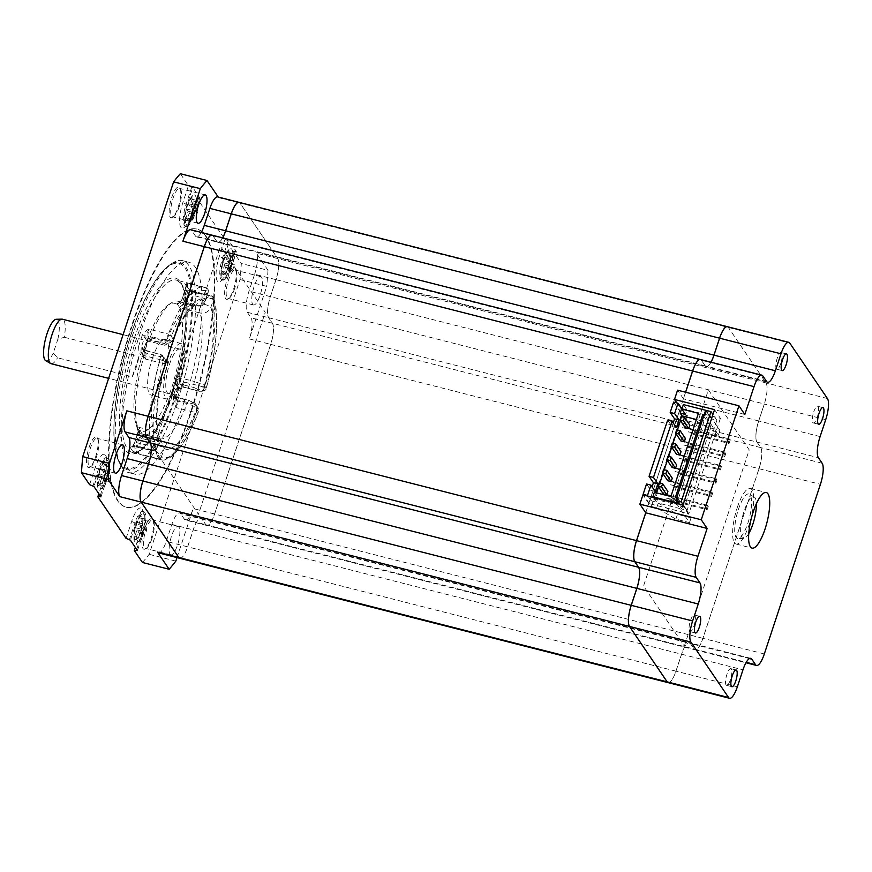 <?xml version="1.0" encoding="UTF-8"?>
<svg xmlns="http://www.w3.org/2000/svg" width="872" height="872" viewBox="0 0 872 872"><rect width="100%" height="100%" fill="white"/><g stroke="black" fill="none" stroke-linecap="round" stroke-linejoin="round"><path stroke-width="0.65" stroke-dasharray="4.36 3.27" d="M147.27 341.268L145.482 338.63A2.3 2.136 145.8 0 1 148.316 337.061L150.104 339.688L163.98 343.23A5.744 1.613 104.3 0 0 164.318 343.492C166.171 345.258 169.124 344.113 173.212 340.047L173.147 339.088C173.55 341.083 171.37 341.573 166.596 340.549A68.877 19.391 -75.7 0 1 193.857 305.287A68.877 19.391 -75.7 0 1 195.132 305.789A5.744 1.613 104.3 0 0 195.241 305.821A5.744 1.613 104.3 0 0 197.835 301.995L201.399 299.99A5.744 1.33 -161.7 0 0 205.672 300.055L208.212 291.586C208.648 292.676 206.969 293.69 203.165 294.616L186.63 290.398L183.959 298.464A5.744 1.613 -75.7 0 1 181.365 302.29A5.744 1.613 -75.7 0 1 181.256 302.246L179.632 302.017A68.877 19.391 104.3 0 0 177.844 301.2A68.877 19.391 104.3 0 0 171.588 302.737A68.877 19.391 104.3 0 0 149.897 338.227L152.709 337.017A5.744 1.613 -75.7 0 1 150.442 339.949A5.744 1.613 -75.7 0 1 150.104 339.688A2.3 2.136 -34.2 0 0 147.27 341.268A8.033 2.267 -75.7 0 0 147.902 341.65A2.3 0.687 19.6 0 1 147.935 341.878A2.3 0.687 19.6 0 1 147.095 342.107L149.897 338.227L147.684 338.783L146.082 342.685A66.544 18.737 104.3 0 0 144.534 347.187A66.544 18.737 104.3 0 0 143.062 351.808L141.885 356.332A66.01 18.585 104.3 0 0 136.283 424.729L137.994 427.912L139.825 427.553A5.744 1.613 -75.7 0 1 139.062 434.202L136.403 442.268A5.744 1.613 -75.7 0 1 133.808 446.093A5.744 1.613 -75.7 0 1 133.307 445.494L133.198 445.963A2.3 2.093 153.4 0 1 130.331 447.489L133.198 445.963A86.677 24.405 104.3 0 0 135.694 449.636C135.269 449.985 136.359 451.38 138.975 453.832L132.893 451.26A2.3 2.169 136.3 0 0 135.694 449.636A8.033 2.267 -75.7 0 1 136.741 445.363L139.4 437.297A8.033 2.267 -75.7 0 1 140.25 435.095A71.177 20.034 -75.7 0 1 138.092 431.913A2.3 2.093 -26.2 0 0 138.016 430.365M177.441 304.502L179.665 302.453A69.117 19.457 -75.7 0 1 181.768 305.549L179.458 307.478A66.544 18.737 104.3 0 0 177.441 304.502L176.177 304.077L179.665 302.453A2.3 2.169 -44.3 0 0 181.441 300.807A71.177 20.034 -75.7 0 1 183.611 304.001A2.3 2.093 153.8 0 1 181.768 305.549L183.698 308.001L186.15 309.451A5.744 1.613 -75.7 0 1 186.902 302.791L189.562 294.736A5.744 1.613 -75.7 0 1 192.156 290.899A5.744 1.613 -75.7 0 1 192.658 291.499L188.505 289.951A2.3 2.093 -26.6 0 0 187.099 287.335L192.658 291.499L211.874 296.393A5.744 1.613 104.3 0 0 211.711 296.055L191.731 290.725L188.417 288.37L185.529 284.141A2.3 2.169 -43.7 0 0 184.537 283.563L187 283.16A5.744 1.613 -75.7 0 1 186.63 290.398L184.919 290.376L182.292 298.616A8.033 2.267 -75.7 0 1 181.441 300.807L181.256 302.246L179.719 302.083L181.441 300.807M183.611 304.001L186.15 309.451L200.026 312.983A68.877 19.391 -75.7 0 1 194.412 381.5L204.484 385.206A77.488 21.822 -75.7 0 0 210.85 307.413C208.659 311.914 205.051 313.767 200.026 312.983A5.744 1.613 104.3 0 1 200.778 306.323L184.297 301.559A8.033 2.267 -75.7 0 0 183.611 304.001M204.179 388.007C202.893 391.092 201.018 392.051 198.576 390.896L197.388 389.141A5.744 5.341 -34.2 0 0 204.484 385.206L206.261 387.822A2.867 0.665 18.3 0 1 206.315 388.051A2.867 0.665 18.3 0 1 204.179 388.007A5.744 1.613 104.3 0 0 204.44 387.168L206.392 387.397A2.867 0.807 104.3 0 1 206.261 387.822C204.964 390.896 202.402 391.92 198.576 390.896L182.03 386.688L180.242 384.051A5.744 1.613 -75.7 0 1 180.537 377.968L177.855 379.364A68.877 19.391 104.3 0 0 183.698 308.001L180.079 309.822L179.458 307.478L181.725 305.582M174.476 378.208L177.855 379.364L175.359 383.713L177.016 384.498A71.177 20.034 -75.7 0 1 175.446 389.435A71.177 20.034 -75.7 0 1 173.79 394.253A2.3 0.687 -160.4 0 0 172.231 393.196L171.795 397.687L173.256 399.986A5.744 1.613 -75.7 0 1 175.523 397.043A5.744 1.613 -75.7 0 1 175.861 397.305L177.648 399.943A5.744 1.613 -75.7 0 1 177.081 406.973A5.744 1.613 -75.7 0 1 176.787 407.769L176.722 399.67A2.3 0.687 19.5 0 1 176.744 399.888L176.46 399.103A2.3 2.136 -34.2 0 0 177.648 399.943L194.194 404.15L193.006 402.395L189.736 400.837L175.861 397.305A2.3 2.136 145.8 0 1 174.433 394.645A8.033 2.267 -75.7 0 0 173.79 394.253L173.256 399.986L187.131 403.518A68.877 19.391 -75.7 0 1 159.87 438.78A68.877 19.391 -75.7 0 1 158.584 438.278L160.394 438.987L164.176 448.524L161.527 456.547L155.892 450.802L139.346 446.595L142.005 438.529L155.881 442.071A5.744 1.613 104.3 0 1 158.475 438.235L144.599 434.703A5.744 1.613 -75.7 0 1 144.708 434.747L142.06 433.896A68.877 19.391 104.3 0 0 143.858 434.703A68.877 19.391 104.3 0 0 171.795 397.687L168.678 395.768L170.28 391.866A66.544 18.737 104.3 0 0 171.828 387.364A66.544 18.737 104.3 0 0 173.299 382.743L174.476 378.208A66.01 18.585 104.3 0 0 180.079 309.822M197.388 389.141L194.118 387.582A5.744 1.613 104.3 0 1 194.412 381.5L180.537 377.968L177.016 384.498A8.033 2.267 -75.7 0 0 177.408 385.631L179.196 388.258A8.033 2.267 -75.7 0 0 180.439 388.422L185.224 382.274C183.687 382.296 181.55 384.356 178.825 388.422L180.493 388.563L176.744 399.888M173.299 382.743L175.359 383.713A69.117 19.457 -75.7 0 1 173.833 388.509A69.117 19.457 -75.7 0 1 172.231 393.196L170.28 391.866M138.921 430.049L139.662 432.861L144.708 434.747L140.25 435.095A2.3 2.169 135.7 0 0 139.76 432.959L139.662 432.861A2.3 2.169 135.7 0 1 139.76 432.948L138.016 430.354A2.3 2.093 -26.2 0 0 137.558 429.754L136.904 427.073A66.544 18.737 104.3 0 0 138.921 430.049L140.174 430.463A66.01 18.585 104.3 0 0 168.678 395.768M139.662 432.861A69.117 19.457 -75.7 0 1 137.558 429.754L137.994 427.912A68.877 19.391 104.3 0 1 143.847 356.539L145.428 359.035L144.676 351.416A71.177 20.034 -75.7 0 1 146.256 346.478A71.177 20.034 -75.7 0 1 147.902 341.65L152.709 337.017L166.596 340.549A5.744 1.613 104.3 0 1 164.318 343.492L149.33 340.091L147.935 341.878L144.676 351.416A8.033 2.267 -75.7 0 0 144.283 350.282L142.496 347.645A8.033 2.267 -75.7 0 0 141.264 347.481L138.604 346.391C138.67 351.176 139.378 353.956 140.741 354.719A5.744 1.613 -75.7 0 1 141.002 353.879A5.744 1.613 -75.7 0 1 143.597 350.043A5.744 1.613 -75.7 0 1 143.935 350.304A2.3 2.136 145.8 0 1 142.496 347.645M138.114 431.324L137.362 434.18L152.949 437.733A5.744 1.613 104.3 0 0 153.701 431.084A68.877 19.391 -75.7 0 1 159.314 362.567C164.045 363.711 166.029 363.842 165.255 362.937A77.488 21.822 -75.7 0 0 158.878 440.731L156.23 448.753L158.998 441.178A5.744 1.33 18.3 0 0 158.878 440.731L159.009 435.869L153.701 431.084L139.825 427.553L138.092 431.913L138.016 430.354M141.885 356.332L143.847 356.539L143.967 351.59L144.741 351.547L144.523 352.114A2.3 2.136 -34.2 0 0 145.722 352.942L159.598 356.474L161.669 356.277L160.481 354.523L143.935 350.304L145.722 352.942A5.744 1.613 -75.7 0 1 145.428 359.035L159.314 362.567A5.744 1.613 104.3 0 0 159.598 356.474M143.062 351.808L143.967 351.59A69.117 19.457 -75.7 0 1 145.493 346.794A69.117 19.457 -75.7 0 1 147.095 342.107L146.082 342.685M166.051 343.023A5.744 5.341 145.8 0 0 173.147 339.088L171.359 336.461C170.018 339.655 167.849 341.257 164.863 341.268L148.316 337.061A5.744 1.613 -75.7 0 1 148.894 330.019A5.744 1.613 -75.7 0 1 149.177 329.224L144.981 336.243A2.3 0.687 -160.5 0 0 142.419 334.859C145.319 331.055 147.564 329.169 149.177 329.224L168.394 334.118A5.744 1.613 104.3 0 0 168.111 334.913L164.863 341.268L166.051 343.023L163.98 343.23M145.482 338.63A8.033 2.267 -75.7 0 1 144.981 336.243A86.677 24.405 104.3 0 0 143.073 341.791A86.677 24.405 104.3 0 0 141.264 347.481L140.741 354.719L159.958 359.613A88.966 25.048 104.3 0 0 152.524 450.388A5.744 1.613 104.3 0 0 152.687 450.726L132.675 446.213L134.691 442.235L152.949 446.475L154.726 441.101L152.949 437.733M161.669 356.277A5.744 5.341 145.8 0 1 164.666 358.348L163.097 356.048L163.478 360.321A2.867 0.665 -161.7 0 0 160.219 358.774C161.189 355.613 161.276 354.196 160.481 354.523L142.736 349.476L144.523 352.114A2.3 2.136 -34.2 0 1 144.283 350.282M176.744 399.899A2.3 0.687 19.5 0 1 175 399.965C174.88 404.477 175.479 407.082 176.787 407.769L196.004 412.663A5.744 1.613 104.3 0 0 196.287 411.867C197.181 408.597 196.483 406.025 194.194 404.15L197.563 406.777L196.004 404.466A5.744 5.341 -34.2 0 0 193.006 402.395M181.256 302.246L195.132 305.789C200.135 306.53 203.612 304.481 205.552 299.608L208.212 291.586A2.867 0.807 104.3 0 0 208.103 291.488A86.099 24.242 104.3 0 0 171.512 336.058A2.867 0.807 104.3 0 0 171.359 336.461A2.867 0.665 18.3 0 0 168.111 334.913M208.212 291.586A2.867 2.671 -34.2 0 0 206.413 288.261C206.871 289.591 205.781 291.706 203.165 294.616L201.399 299.99M184.297 301.559L186.957 293.493A8.033 2.267 -75.7 0 1 188.505 289.951A86.677 24.405 104.3 0 0 186.009 286.278L182.248 298.431L197.835 301.995M185.551 284.163A2.3 2.169 -43.7 0 1 186.009 286.278L187 283.16L206.206 288.054A88.966 25.048 104.3 0 0 204.157 287.171A88.966 25.048 104.3 0 0 168.394 334.118A2.867 1.068 -158.9 0 1 171.512 336.058M211.286 295.772L213.204 297.09A2.867 2.671 145.8 0 0 211.711 296.055C210.828 295.216 208.953 296.175 206.108 298.943L204.331 304.317L200.778 306.323M204.331 304.317A5.744 1.33 -161.7 0 1 210.85 307.413L213.509 299.39C212.419 298.409 209.956 298.268 206.108 298.943L186.957 293.493M206.392 387.397A86.099 24.242 104.3 0 0 213.585 299.554A2.867 2.54 -19.4 0 0 213.618 297.908C219.766 314.639 216.539 352.092 206.479 387.495L206.315 388.051C206.348 390.176 204.103 391.277 199.568 391.321L198.576 390.896M174.433 394.645L176.22 397.272A8.033 2.267 -75.7 0 1 176.722 399.67A86.677 24.405 104.3 0 0 178.618 394.111A86.677 24.405 104.3 0 0 180.439 388.422L181.42 386.917L182.368 386.95A5.744 1.613 -75.7 0 1 182.03 386.688A2.3 2.136 -34.2 0 0 179.196 388.258M196.004 404.466A5.744 5.341 -34.2 0 1 196.004 404.477A5.744 5.341 -34.2 0 1 196.592 409.055C195.23 406.821 192.069 404.968 187.131 403.518A5.744 1.613 104.3 0 1 189.398 400.575L174.662 396.477L176.46 399.103A2.3 2.136 -34.2 0 1 176.22 397.272M157.669 445.439L155.892 450.802L157.985 458.519A2.867 2.671 145.8 0 0 161.527 456.547A2.867 0.807 104.3 0 0 161.625 456.656A86.099 24.242 104.3 0 0 198.227 412.075A2.867 0.807 104.3 0 0 198.369 411.682L197.563 406.777C198.631 408.892 198.914 410.603 198.424 411.9A2.867 0.665 -161.7 0 0 198.369 411.682L196.592 409.055A77.488 21.822 -75.7 0 1 164.176 448.524A5.744 1.33 18.3 0 0 157.669 445.439L155.881 442.071M133.307 445.494L152.524 450.388A2.867 2.54 160.6 0 0 156.153 448.59A2.867 0.807 104.3 0 0 156.23 448.753L152.949 446.475C153.439 450.094 153.352 451.511 152.687 450.726A2.867 2.671 -34.2 0 0 156.23 448.753M156.382 449.08L152.938 450.966M165.255 362.937A5.744 5.341 145.8 0 0 164.666 358.348L164.666 358.348C165.451 358.904 165.735 360.572 165.506 363.33L163.478 360.321A2.867 0.807 104.3 0 0 163.347 360.736A86.099 24.242 104.3 0 0 156.153 448.59M160.786 354.424L163.108 356.048L160.481 354.523M177.932 399.594A109.349 30.782 104.3 0 0 182.488 260.63A109.349 30.782 104.3 0 0 172.547 263.061A109.349 30.782 104.3 0 0 133.089 333.595A109.349 30.782 104.3 0 0 120.968 465.67A109.349 30.782 104.3 0 0 128.533 472.559A109.349 30.782 104.3 0 0 177.932 399.594M184.341 401.229A109.349 30.782 -75.7 0 1 134.931 474.194A109.349 30.782 -75.7 0 1 139.498 335.23A109.349 30.782 -75.7 0 1 188.897 262.265A109.349 30.782 -75.7 0 1 184.341 401.229M132.489 324.918A143.499 40.406 104.3 0 0 126.505 507.286A143.499 40.406 104.3 0 0 191.339 411.53A143.499 40.406 104.3 0 0 197.323 229.162A143.499 40.406 104.3 0 0 132.489 324.918M190.805 411.399A143.499 40.406 -75.7 0 1 125.971 507.155A143.499 40.406 -75.7 0 1 131.955 324.776A143.499 40.406 -75.7 0 1 196.789 229.031A143.499 40.406 -75.7 0 1 190.805 411.399M142.452 562.473A219.842 61.89 104.3 0 0 149.145 554.32L240.007 279.563A219.842 61.89 104.3 0 0 241.326 263.507L233.184 251.518L227.57 268.489A20.089 5.657 -75.7 0 1 220.322 281.438A20.089 5.657 -75.7 0 1 216.082 275.596A20.089 5.657 -75.7 0 1 219.33 256.357L224.943 239.397L196.691 197.824L191.088 214.785A20.089 5.657 -75.7 0 1 183.839 227.745A20.089 5.657 -75.7 0 1 179.599 221.891A20.089 5.657 -75.7 0 1 182.848 202.653L188.461 185.692L180.319 173.713M89.587 484.658L95.19 467.697A20.089 5.657 -75.7 0 1 105.654 455.555A20.089 5.657 -75.7 0 1 103.43 479.818L98.83 493.726M126.069 538.362L131.683 521.402A20.089 5.657 -75.7 0 1 142.147 509.259A20.089 5.657 -75.7 0 1 139.923 533.522L135.324 547.431M227.2 279.204A15.838 4.458 -75.7 0 1 235.451 269.622A15.838 4.458 -75.7 0 1 233.696 288.763A15.838 4.458 -75.7 0 1 227.974 298.976A15.838 4.458 -75.7 0 1 224.638 294.365A15.838 4.458 -75.7 0 1 227.2 279.204M144.556 529.086A15.838 4.458 -75.7 0 1 152.807 519.505A15.838 4.458 -75.7 0 1 151.052 538.645A15.838 4.458 -75.7 0 1 145.341 548.859A15.838 4.458 -75.7 0 1 141.994 544.248A15.838 4.458 -75.7 0 1 144.556 529.086M89.075 447.423A15.838 4.458 -75.7 0 1 97.326 437.842A15.838 4.458 -75.7 0 1 95.571 456.983A15.838 4.458 -75.7 0 1 89.849 467.196A15.838 4.458 -75.7 0 1 86.513 462.585A15.838 4.458 -75.7 0 1 89.075 447.423M171.708 197.541A15.838 4.458 -75.7 0 1 179.97 187.96A15.838 4.458 -75.7 0 1 178.204 207.1A15.838 4.458 -75.7 0 1 172.493 217.313A15.838 4.458 -75.7 0 1 169.146 212.703A15.838 4.458 -75.7 0 1 171.708 197.541M240.007 279.563L266.69 286.365L249.316 338.925A17.222 4.851 104.3 0 0 251.038 317.822L247.277 312.285A17.222 4.851 -75.7 0 1 249 291.183L254.613 274.222L275.955 279.65A17.222 4.851 -75.7 0 0 277.688 258.559L240.029 203.121A17.222 4.851 -75.7 0 0 239.037 202.348M217.662 196.898A17.222 4.851 104.3 0 1 218.676 197.682L218.24 197.05M188.461 185.692L192.777 187.513L187.175 204.473A17.222 4.851 104.3 0 0 186.455 226.36A17.222 4.851 104.3 0 0 194.238 214.872L199.841 197.9L192.777 187.513M199.841 197.9L196.691 197.824M224.943 239.397L229.271 241.217L223.657 258.177A17.222 4.851 104.3 0 0 222.938 280.065A17.222 4.851 104.3 0 0 230.72 268.565L236.334 251.605L229.271 241.217M236.334 251.605L233.184 251.518M254.613 274.222A17.222 4.851 104.3 0 0 256.335 253.12L268.009 270.298L241.326 263.507M275.955 279.65L270.353 296.622A17.222 4.851 104.3 0 0 268.62 317.713L272.391 323.261A17.222 4.851 -75.7 0 1 270.658 344.364L214.567 513.99A17.222 4.851 -75.7 0 1 206.784 525.478A17.222 4.851 -75.7 0 1 205.77 524.693L202.01 519.145A17.222 4.851 104.3 0 0 200.996 518.36A17.222 4.851 104.3 0 0 193.213 529.849L187.6 546.82A17.222 4.851 -75.7 0 1 179.85 558.309M212.081 235.178A17.222 4.851 -75.7 0 1 213.062 235.952L216.834 241.49A17.222 4.851 104.3 0 0 217.847 242.274A17.222 4.851 104.3 0 0 222.622 237.86M153.625 448.306L220.42 246.351L265.262 312.35L198.467 514.306L153.625 448.306M206.784 525.478L185.431 520.039A17.222 4.851 104.3 0 1 184.417 519.254L180.657 513.717A17.222 4.851 -75.7 0 0 179.643 512.932L200.996 518.36M176.994 557.59L193.213 508.55A17.222 4.851 104.3 0 1 185.431 520.039M158.475 552.87A17.222 4.851 104.3 0 0 166.258 541.381L171.86 524.421A17.222 4.851 -75.7 0 1 179.643 512.932M170.018 554.178A14.639 4.12 104.3 0 0 170.879 554.843A14.639 4.12 104.3 0 0 178.019 543.398A14.639 4.12 104.3 0 0 178.967 527.135A14.639 4.12 104.3 0 0 178.106 526.47A14.639 4.12 104.3 0 0 170.966 537.915A14.639 4.12 104.3 0 0 170.018 554.178M175.828 561.11L149.145 554.32M268.009 270.298A219.842 61.89 -75.7 0 1 266.69 286.365M252.662 304.295A14.639 4.12 104.3 0 0 253.523 304.96A14.639 4.12 104.3 0 0 260.652 293.515A14.639 4.12 104.3 0 0 261.6 277.263A14.639 4.12 104.3 0 0 260.739 276.588A14.639 4.12 104.3 0 0 253.61 288.043A14.639 4.12 104.3 0 0 252.662 304.295M234.568 288.687A14.639 4.12 -75.7 0 1 229.282 298.126A14.639 4.12 -75.7 0 1 227.952 298.453A14.639 4.12 -75.7 0 1 227.091 297.788A14.639 4.12 -75.7 0 1 228.562 279.847A14.639 4.12 -75.7 0 1 235.178 270.08A14.639 4.12 -75.7 0 1 236.04 270.745A14.639 4.12 -75.7 0 1 236.192 271.007A14.639 4.12 -75.7 0 1 234.568 288.687M136.675 549.425L141.994 533.337L139.923 533.522M131.683 521.402L134.942 522.949A17.222 4.851 -75.7 0 1 142.714 511.45A17.222 4.851 -75.7 0 1 143.913 512.54A17.222 4.851 -75.7 0 1 141.994 533.337L143.062 533.61A17.222 4.851 104.3 0 0 143.782 511.722A17.222 4.851 104.3 0 0 135.999 523.222L130.397 540.182M135.999 523.222L134.942 522.949L129.329 539.91M137.46 550.57L143.062 533.61M142.659 532.999A15.206 4.284 -75.7 0 1 134.462 541.567A15.206 4.284 -75.7 0 1 136.414 523.821A15.206 4.284 -75.7 0 1 141.362 514.436A15.206 4.284 -75.7 0 1 145.09 517.892A15.206 4.284 -75.7 0 1 142.659 532.999M140.948 518.001L142.125 519.734L139.934 526.361L141.406 528.519L139.651 533.827L138.179 531.658L135.988 538.286L134.811 536.553L137.002 529.925L135.531 527.756L137.286 522.459L138.757 524.628L140.948 518.001L146.289 519.363L147.466 521.085L145.275 527.713L146.747 529.882L144.992 535.179L143.52 533.021L141.329 539.648L140.152 537.915L142.343 531.288L140.872 529.119L142.626 523.821L144.098 525.98L146.289 519.363M142.125 519.734L147.466 521.085M138.757 524.628L144.098 525.98M137.286 522.459L142.626 523.821M135.531 527.756L140.872 529.119M137.002 529.925L142.343 531.288M134.811 536.553L140.152 537.915M135.988 538.286L141.329 539.648M138.179 531.658L143.52 533.021M139.651 533.827L144.992 535.179M141.406 528.519L146.747 529.882M139.934 526.361L145.275 527.713M100.193 495.721L105.512 479.633L103.43 479.818M95.19 467.697L98.449 469.245A17.222 4.851 -75.7 0 1 106.231 457.756A17.222 4.851 -75.7 0 1 107.419 458.836A17.222 4.851 -75.7 0 1 105.512 479.633L106.58 479.905A17.222 4.851 104.3 0 0 107.3 458.029A17.222 4.851 104.3 0 0 99.517 469.518L93.904 486.478M99.517 469.518L98.449 469.245L92.835 486.205M100.967 496.866L106.58 479.905M106.166 479.306A15.206 4.284 -75.7 0 1 97.969 487.862A15.206 4.284 -75.7 0 1 99.931 470.117A15.206 4.284 -75.7 0 1 104.88 460.732A15.206 4.284 -75.7 0 1 108.597 464.187A15.206 4.284 -75.7 0 1 106.166 479.306M100.52 476.221L99.048 474.063L100.792 468.755L102.264 470.924L104.455 464.296L105.632 466.03L103.441 472.657L104.913 474.826L103.169 480.123L101.697 477.954L99.506 484.581L98.329 482.848L100.52 476.221L105.85 477.584L104.378 475.414L99.048 474.063M98.329 482.848L103.659 484.211L105.85 477.584M99.506 484.581L104.836 485.944L103.659 484.211M101.697 477.954L107.027 479.317L104.836 485.944M103.169 480.123L108.499 481.486L107.027 479.317M104.913 474.826L110.254 476.177L108.499 481.486M103.441 472.657L108.782 474.019L110.254 476.177M105.632 466.03L110.973 467.392L108.782 474.019M104.455 464.296L109.796 465.659L110.973 467.392M102.264 470.924L107.605 472.286L109.796 465.659M100.792 468.755L106.133 470.117L107.605 472.286M104.378 475.414L106.133 470.117M96.443 456.906A14.639 4.12 -75.7 0 1 91.157 466.346A14.639 4.12 -75.7 0 1 89.827 466.673A14.639 4.12 -75.7 0 1 88.966 465.997A14.639 4.12 -75.7 0 1 90.437 448.066A14.639 4.12 -75.7 0 1 97.054 438.3A14.639 4.12 -75.7 0 1 97.915 438.965A14.639 4.12 -75.7 0 1 98.067 439.226A14.639 4.12 -75.7 0 1 96.443 456.906M201.279 232.421A17.222 4.851 -75.7 0 1 196.494 236.846A17.222 4.851 -75.7 0 1 195.481 236.061L191.72 230.513A17.222 4.851 104.3 0 0 190.706 229.728M179.087 207.024A14.639 4.12 -75.7 0 1 173.8 216.463A14.639 4.12 -75.7 0 1 172.471 216.79A14.639 4.12 -75.7 0 1 171.61 216.125A14.639 4.12 -75.7 0 1 173.081 198.184A14.639 4.12 -75.7 0 1 179.697 188.417A14.639 4.12 -75.7 0 1 180.548 189.082A14.639 4.12 -75.7 0 1 180.711 189.344A14.639 4.12 -75.7 0 1 179.087 207.024M151.924 538.569A14.639 4.12 -75.7 0 1 146.649 548.008A14.639 4.12 -75.7 0 1 145.319 548.335A14.639 4.12 -75.7 0 1 144.458 547.66A14.639 4.12 -75.7 0 1 145.929 529.729A14.639 4.12 -75.7 0 1 152.535 519.963A14.639 4.12 -75.7 0 1 153.396 520.628A14.639 4.12 -75.7 0 1 153.548 520.889A14.639 4.12 -75.7 0 1 151.924 538.569M222.676 237.871A17.222 4.851 -75.7 0 1 217.902 242.296A17.222 4.851 -75.7 0 1 216.888 241.511L213.117 235.963A17.222 4.851 104.3 0 0 212.114 235.178M179.883 558.32A17.222 4.851 104.3 0 0 187.654 546.831L193.268 529.871A17.222 4.851 -75.7 0 1 201.05 518.382A17.222 4.851 -75.7 0 1 202.053 519.167L180.657 513.717M206.838 525.489A17.222 4.851 104.3 0 1 205.825 524.704L202.053 519.167L690.33 643.492L694.09 649.03A17.222 4.851 -75.7 0 0 695.104 649.814L206.838 525.489A17.222 4.851 104.3 0 0 214.61 514L270.712 344.375A17.222 4.851 104.3 0 0 272.445 323.272L268.674 317.735A17.222 4.851 -75.7 0 1 270.407 296.633L276.01 279.672A17.222 4.851 104.3 0 0 277.743 258.57L240.073 203.132A17.222 4.851 104.3 0 0 239.07 202.348M700.401 359.515A17.222 4.851 -75.7 0 1 701.393 360.289L705.154 365.837A17.222 4.851 104.3 0 0 706.167 366.622A17.222 4.851 104.3 0 0 710.942 362.196M727.357 326.684A17.222 4.851 -75.7 0 1 728.349 327.458L766.008 382.895A17.222 4.851 -75.7 0 1 764.286 403.998A17.222 4.851 104.3 0 0 766.063 382.906L728.403 327.469A17.222 4.851 104.3 0 0 727.39 326.684M685.577 392.215L645.716 512.747M268.674 317.735L756.94 442.06A17.222 4.851 104.3 0 1 758.673 420.958L764.286 403.998L825.719 419.639M756.94 442.06L760.711 447.598A17.222 4.851 -75.7 0 1 758.978 468.7L702.887 638.326A17.222 4.851 -75.7 0 1 695.104 649.814M690.33 643.492A17.222 4.851 104.3 0 0 689.316 642.708A17.222 4.851 104.3 0 0 681.533 654.196L675.931 671.157A17.222 4.851 -75.7 0 1 668.17 682.656M684.335 646.076L749.201 449.919L708.402 389.86L643.525 586.017L684.335 646.076M676.857 402.929L680.378 408.118L681.544 408.412M682.972 505.062L688.858 513.717L648.822 503.526L680.378 408.118M648.822 503.526L642.937 494.871M668.203 682.656A17.222 4.851 104.3 0 0 675.974 671.168L681.588 654.207A17.222 4.851 -75.7 0 1 689.371 642.719A17.222 4.851 -75.7 0 1 690.384 643.503L694.145 649.041A17.222 4.851 104.3 0 0 695.158 649.825A17.222 4.851 104.3 0 0 702.941 638.337L759.032 468.711A17.222 4.851 104.3 0 0 760.766 447.608L756.994 442.071A17.222 4.851 -75.7 0 1 758.727 420.969L764.33 404.009L276.01 279.672M710.996 362.207A17.222 4.851 -75.7 0 1 706.222 366.632A17.222 4.851 -75.7 0 1 705.208 365.848L701.437 360.3A17.222 4.851 104.3 0 0 700.434 359.515M744.83 414.473L683.452 398.842L685.632 392.237M683.452 398.842L677.566 390.176M682.046 408.543L720.414 418.309L714.528 409.644M690.439 620.69A8.611 2.42 -75.7 0 1 694.33 614.945A8.611 2.42 -75.7 0 1 693.97 625.889A8.611 2.42 -75.7 0 1 690.079 631.633A8.611 2.42 -75.7 0 1 690.439 620.69M780.745 363.493A8.611 2.42 -75.7 0 1 776.854 369.238A8.611 2.42 -75.7 0 1 777.214 358.294A8.611 2.42 -75.7 0 1 781.105 352.55A8.611 2.42 -75.7 0 1 780.745 363.493M813.707 411.998A8.611 2.42 -75.7 0 1 817.598 406.254A8.611 2.42 -75.7 0 1 817.238 417.198A8.611 2.42 -75.7 0 1 813.347 422.942A8.611 2.42 -75.7 0 1 813.707 411.998M737.276 507.569A28.7 8.077 -75.7 0 1 750.247 488.418A28.7 8.077 -75.7 0 1 749.048 524.889A28.7 8.077 -75.7 0 1 736.077 544.041A28.7 8.077 -75.7 0 1 737.276 507.569M747.871 523.156A22.955 6.464 104.3 0 0 749.299 494.173A22.955 6.464 104.3 0 0 738.453 509.292A22.955 6.464 104.3 0 0 738.006 538.536A22.955 6.464 104.3 0 0 747.871 523.156M748.765 533.533A21.419 6.028 -75.7 0 1 743.685 538.395A21.419 6.028 -75.7 0 1 744.11 511.123A21.419 6.028 -75.7 0 1 754.226 497.007A21.419 6.028 -75.7 0 1 756.362 503.711M730.453 679.593A8.611 2.42 -75.7 0 1 726.572 685.338A8.611 2.42 -75.7 0 1 726.921 674.394A8.611 2.42 -75.7 0 1 730.812 668.65A8.611 2.42 -75.7 0 1 730.453 679.593M720.414 418.309L688.858 513.717M711.53 418.92L681.73 509.03L687.06 510.393L716.86 420.282L711.53 418.92L705.644 410.254M675.844 500.375L681.73 509.03M687.06 510.393L683.125 504.594M716.86 420.282L712.925 414.483M191.709 187.24L186.107 204.201L182.848 202.653M191.088 214.785L193.17 214.599A17.222 4.851 -75.7 0 1 186.946 225.706A17.222 4.851 -75.7 0 1 185.387 226.088A17.222 4.851 -75.7 0 1 186.107 204.201L187.175 204.473M194.238 214.872L193.17 214.599L198.772 197.628M193.824 214.261A15.206 4.284 -75.7 0 1 185.627 222.818A15.206 4.284 -75.7 0 1 187.578 205.084A15.206 4.284 -75.7 0 1 192.538 195.688A15.206 4.284 -75.7 0 1 196.255 199.143A15.206 4.284 -75.7 0 1 193.824 214.261M187.153 219.537L185.976 217.804L188.167 211.188L186.695 209.018L188.45 203.721L189.922 205.879L192.113 199.252L193.29 200.985L191.099 207.612L192.57 209.781L190.815 215.079L189.344 212.91L187.153 219.537L192.494 220.899L191.317 219.166L193.508 212.539L192.036 210.381L193.791 205.073L195.263 207.242L197.454 200.615L198.631 202.348L196.44 208.975L197.911 211.133L196.156 216.441L194.685 214.272L192.494 220.899M185.976 217.804L191.317 219.166M189.344 212.91L194.685 214.272M190.815 215.079L196.156 216.441M192.57 209.781L197.911 211.133M191.099 207.612L196.44 208.975M193.29 200.985L198.631 202.348M192.113 199.252L197.454 200.615M189.922 205.879L195.263 207.242M188.45 203.721L193.791 205.073M186.695 209.018L192.036 210.381M188.167 211.188L193.508 212.539M228.202 240.945L222.589 257.905L219.33 256.357M227.57 268.489L229.652 268.293A17.222 4.851 -75.7 0 1 223.439 279.4A17.222 4.851 -75.7 0 1 221.87 279.792A17.222 4.851 -75.7 0 1 222.589 257.905L223.657 258.177M230.72 268.565L229.652 268.293L235.266 251.332M230.306 267.966A15.206 4.284 -75.7 0 1 222.109 276.522A15.206 4.284 -75.7 0 1 224.071 258.777A15.206 4.284 -75.7 0 1 229.02 249.392A15.206 4.284 -75.7 0 1 232.737 252.847A15.206 4.284 -75.7 0 1 230.306 267.966M227.309 268.783L225.837 266.614L223.646 273.241L222.469 271.508L224.66 264.881L223.188 262.723L224.943 257.414L226.415 259.584L228.606 252.956L229.783 254.689L227.592 261.317L229.064 263.486L227.309 268.783L232.639 270.146L231.167 267.976L225.837 266.614M229.064 263.486L234.394 264.837L232.639 270.146M227.592 261.317L232.922 262.679L234.394 264.837M229.783 254.689L235.113 256.052L232.922 262.679M228.606 252.956L233.936 254.319L235.113 256.052M226.415 259.584L231.745 260.946L233.936 254.319M224.943 257.414L230.273 258.777L231.745 260.946M223.188 262.723L228.519 264.074L230.273 258.777M224.66 264.881L229.99 266.243L228.519 264.074M222.469 271.508L227.799 272.871L229.99 266.243M223.646 273.241L228.976 274.604L227.799 272.871M231.167 267.976L228.976 274.604M137.558 429.754L136.882 427.051L137.558 429.754M136.283 424.729L136.904 427.073M142.06 433.896L140.174 430.463M176.177 304.077A66.01 18.585 104.3 0 0 168.47 304.775A66.01 18.585 104.3 0 0 147.684 338.783M152.295 358.61A28.7 8.077 -75.7 0 1 165.266 339.459A28.7 8.077 -75.7 0 1 164.067 375.941A28.7 8.077 -75.7 0 1 151.096 395.092A28.7 8.077 -75.7 0 1 152.295 358.61M180.079 380.018A28.7 8.077 104.3 0 0 181.278 343.535A28.7 8.077 104.3 0 0 168.307 362.687A28.7 8.077 104.3 0 0 167.108 399.169A28.7 8.077 104.3 0 0 180.079 380.018M169.484 364.42A22.955 6.464 -75.7 0 1 179.861 349.105A22.955 6.464 -75.7 0 1 178.902 378.285A22.955 6.464 -75.7 0 1 168.525 393.599A22.955 6.464 -75.7 0 1 169.484 364.42M132.217 376.813A22.955 6.464 104.3 0 0 136.206 367.406A22.955 6.464 104.3 0 0 139.008 356.277L132.217 376.813L57.498 357.782L53.279 353.029L57.825 339.295L64.288 337.246A22.955 6.464 104.3 0 0 62.435 319.207M64.288 337.246L139.008 356.277M51.099 363.7A22.955 6.464 104.3 0 0 57.498 357.782M57.825 339.295A21.419 6.028 104.3 0 0 56.244 319.283M45.704 360.67A21.419 6.028 104.3 0 0 53.279 353.029M680.879 440.97L682.002 437.581L676.705 429.787M682.002 437.581L685.414 438.453M696.357 419.508L703.944 421.449L676.421 504.67L654.545 499.1L656.594 492.887M658.556 486.936L659.875 482.968M662.949 473.681L664.257 469.725M667.331 460.427L668.639 456.47M671.713 447.183L673.021 443.216M676.094 433.929L677.402 429.961M680.476 420.675L681.784 416.707M676.498 454.225L677.62 450.835L681.032 451.707M667.734 480.734L668.857 477.333L672.268 478.205M663.352 493.977L664.475 490.587L667.887 491.459M672.116 467.479L673.239 464.089L676.65 464.95M685.261 427.727L686.384 424.326L689.796 425.198M654.545 499.1L652.659 496.321M653.324 497.509L656.507 502.185L651.166 500.833L652.343 497.258M651.166 500.833L647.994 496.157M655.286 491.536L650.894 490.413L652.082 486.805M646.534 484.004L650.894 490.413M676.41 503.395L689.48 522.622L675.855 519.145L656.692 507.82L651.351 506.469L643.591 495.034M651.351 506.469L681.86 414.233L687.191 415.584L706.364 426.92L719.978 430.387L706.44 410.461M673.62 402.101L681.86 414.233M667.658 420.13L672.018 426.539L673.206 422.931M703.944 421.449L698.418 413.306M682.002 408.685L687.005 409.949L685.523 414.462M687.005 409.949L683.354 404.586M676.421 427.662L672.018 426.539M687.191 415.584L685.621 420.358L710.974 426.811L683.626 509.51L658.273 503.057L656.692 507.82M688.618 442.562L684.934 441.624L683.812 445.014L687.496 445.952L688.618 442.562A3.444 0.796 18.3 0 0 691.659 443.739L725.046 452.241L725.798 453.342L692.412 444.84A7.118 1.657 -161.7 0 1 684.934 441.624M684.237 455.816L680.552 454.879L679.43 458.269L683.114 459.206L684.237 455.816A3.444 0.796 18.3 0 0 687.278 456.983L720.664 465.485L721.417 466.596L688.03 458.094A7.118 1.657 -161.7 0 1 680.552 454.879M679.855 469.06L676.171 468.122L675.048 471.523L678.732 472.461L679.855 469.06A3.444 0.796 18.3 0 0 682.896 470.237L716.283 478.739L717.035 479.851L683.648 471.349A7.118 1.657 -161.7 0 1 676.171 468.122M675.473 482.314L671.789 481.377L670.666 484.767L674.35 485.715L675.473 482.314A3.444 0.796 18.3 0 0 678.514 483.491L711.89 491.993L712.653 493.105L679.266 484.603A7.118 1.657 -161.7 0 1 671.789 481.377M671.091 495.569L667.407 494.631L666.284 498.021L669.969 498.958L671.091 495.569A3.444 0.796 18.3 0 0 674.121 496.746L707.508 505.248L708.26 506.349L674.884 497.858A7.118 1.657 -161.7 0 1 667.407 494.631M693 429.307L689.316 428.37L688.193 431.76L691.878 432.697L693 429.307A3.444 0.796 18.3 0 0 696.041 430.485L729.428 438.987L730.18 440.098L696.793 431.596A7.118 1.657 -161.7 0 1 689.316 428.37M685.621 420.358L704.783 431.684L718.397 435.15L704.87 415.236M703.704 416.118L710.974 426.811M718.397 435.15L719.978 430.387M704.783 431.684L706.364 426.92M675.386 497.378L683.626 509.51M658.273 503.057L677.435 514.382L675.855 519.145M677.522 497.923L691.049 517.848L677.435 514.382M691.049 517.848L689.48 522.622M725.798 453.342L724.676 456.743L691.289 448.241A7.118 1.657 18.3 0 1 683.812 445.014M687.496 445.952A3.444 0.796 -161.7 0 0 690.537 447.129L723.923 455.631L724.676 456.743M725.046 452.241L723.923 455.631M721.417 466.596L720.294 469.986L686.907 461.484A7.118 1.657 18.3 0 1 679.43 458.269M683.114 459.206A3.444 0.796 -161.7 0 0 686.155 460.383L719.542 468.885L720.294 469.986M720.664 465.485L719.542 468.885M717.035 479.851L715.912 483.241L682.525 474.739A7.118 1.657 18.3 0 1 675.048 471.523M678.732 472.461A3.444 0.796 -161.7 0 0 681.773 473.638L715.16 482.129L715.912 483.241M716.283 478.739L715.16 482.129M712.653 493.105L711.53 496.495L678.144 487.993A7.118 1.657 18.3 0 1 670.666 484.767M674.35 485.715A3.444 0.796 -161.7 0 0 677.391 486.881L710.767 495.383L711.53 496.495M711.89 491.993L710.767 495.383M708.26 506.349L707.148 509.749L673.762 501.247A7.118 1.657 18.3 0 1 666.284 498.021M669.969 498.958A3.444 0.796 -161.7 0 0 673.01 500.136L706.385 508.638L707.148 509.749M707.508 505.248L706.385 508.638M730.18 440.098L729.057 443.488L695.671 434.986A7.118 1.657 18.3 0 1 688.193 431.76M691.878 432.697A3.444 0.796 -161.7 0 0 694.919 433.875L728.305 442.377L729.057 443.488M729.428 438.987L728.305 442.377M676.421 504.67L670.895 496.528M652.986 496.408L657.989 497.683L654.349 492.309M657.989 497.683L656.507 502.185M677.62 450.835L672.323 443.041M668.857 477.333L663.559 469.539M664.475 490.587L659.178 482.794M673.239 464.089L667.941 456.285M686.384 424.326L681.087 416.533M144.708 434.747L158.584 438.278A5.744 1.613 104.3 0 0 158.475 438.235L143.858 434.703M142.419 334.859A88.966 25.048 104.3 0 0 140.468 340.56A88.966 25.048 104.3 0 0 138.604 346.391M160.219 358.774A5.744 1.613 104.3 0 0 159.958 359.613L163.347 360.736M172.689 393.174A88.966 25.048 -75.7 0 1 132.489 452.546A88.966 25.048 -75.7 0 1 136.196 339.47A88.966 25.048 -75.7 0 1 176.395 280.108A88.966 25.048 -75.7 0 1 172.689 393.174M175 399.965A88.966 25.048 104.3 0 0 176.962 394.264A88.966 25.048 104.3 0 0 178.825 388.422M157.985 458.519A5.744 1.613 104.3 0 0 158.181 458.727A88.966 25.048 104.3 0 0 160.241 459.609A88.966 25.048 104.3 0 0 196.004 412.663A2.867 1.068 21.1 0 0 198.227 412.445A2.867 1.068 21.1 0 0 198.227 412.075M161.625 456.656A2.867 2.747 -58.2 0 1 158.181 458.727L138.975 453.832A5.744 1.613 -75.7 0 1 139.346 446.595L136.741 445.363M130.331 447.489A88.966 25.048 104.3 0 0 132.893 451.26M187.099 287.335A88.966 25.048 104.3 0 0 184.537 283.563M199.568 391.321L182.368 386.95A5.744 1.613 -75.7 0 0 184.962 383.113A5.744 1.613 -75.7 0 0 185.224 382.274L204.44 387.168A88.966 25.048 104.3 0 0 211.874 296.393A2.867 2.54 -19.4 0 1 213.618 297.908L213.204 297.09A2.867 2.671 145.8 0 1 213.509 299.39A2.867 0.807 104.3 0 1 213.585 299.554M173.147 339.088A77.488 21.822 -75.7 0 1 205.552 299.608A5.744 1.33 -161.7 0 1 205.672 300.055C203.187 304.917 199.71 306.835 195.241 305.821L181.223 302.257M206.413 288.261A5.744 1.613 104.3 0 0 206.206 288.054A2.867 2.747 121.8 0 1 208.103 291.488M182.292 298.616L181.213 300.982M186.009 286.278A8.033 2.267 -75.7 0 1 184.962 290.55M177.408 385.631A2.3 2.136 145.8 0 1 180.242 384.051L194.118 387.582M189.736 400.837A5.744 1.613 104.3 0 0 189.398 400.575L196.004 404.477M196.287 411.867A2.867 0.665 -161.7 0 0 198.424 411.911L198.238 412.434C186.39 444.448 169.931 463.512 160.241 459.609L132.489 452.546C136.632 452.274 138.921 451.674 139.367 450.748C150.213 442.9 160.884 423.705 171.403 393.152C185.878 350.773 190.325 299.249 181.583 284.97C181.627 283.945 179.905 282.321 176.395 280.108L204.157 287.171L207.918 289.297L208.277 292.153M139.4 437.297L142.005 438.529A5.744 1.613 -75.7 0 1 144.599 434.703L144.523 434.681M133.198 445.963A8.033 2.267 -75.7 0 0 134.735 442.409L137.405 434.354A8.033 2.267 -75.7 0 0 138.092 431.913M134.735 442.409L137.405 434.354M165.506 363.33C157.047 392.607 154.9 425.056 159.009 435.869L158.998 441.178A5.744 1.33 18.3 0 1 154.726 441.101M134.244 338.543A90.688 25.539 -75.7 0 1 180.537 282.157A90.688 25.539 -75.7 0 1 171.435 393.283A90.688 25.539 -75.7 0 1 125.143 449.669A90.688 25.539 -75.7 0 1 134.244 338.543M131.16 333.998A105.763 29.779 104.3 0 0 120.543 463.588A105.763 29.779 104.3 0 0 174.531 397.839A105.763 29.779 104.3 0 0 185.147 268.249A105.763 29.779 104.3 0 0 131.16 333.998M175.25 398.319A106.984 30.117 104.3 0 0 192.549 295.902A106.984 30.117 104.3 0 0 169.986 264.75A106.984 30.117 104.3 0 0 131.378 333.747A106.984 30.117 104.3 0 0 119.508 462.967A106.984 30.117 104.3 0 0 175.25 398.319M218.676 197.682L240.029 203.121M277.688 258.559L256.335 253.12M184.417 519.254L205.77 524.693M249.316 338.925L270.658 344.364M214.567 513.99L193.213 508.55M272.391 323.261L251.038 317.822M247.277 312.285L268.62 317.713M270.353 296.622L249 291.183M140.883 531.691A11.772 3.314 104.3 0 0 142.06 517.27A11.772 3.314 104.3 0 0 136.054 524.595A11.772 3.314 104.3 0 0 134.877 539.005A11.772 3.314 104.3 0 0 140.883 531.691M104.389 477.987A11.772 3.314 104.3 0 0 105.577 463.577A11.772 3.314 104.3 0 0 99.572 470.891A11.772 3.314 104.3 0 0 98.383 485.301A11.772 3.314 104.3 0 0 104.389 477.987M216.834 241.49L195.481 236.061M191.72 230.513L213.062 235.952M187.6 546.82L166.258 541.381M171.86 524.421L193.213 529.849M705.154 365.837L216.888 241.511M240.073 203.132L728.349 327.458M213.117 235.963L762.826 375.93M675.931 671.157L187.654 546.831M193.268 529.871L681.533 654.196M205.825 524.704L694.09 649.03M702.887 638.326L214.61 514M270.712 344.375L758.978 468.7M760.711 447.598L272.445 323.272M758.673 420.958L270.407 296.633M766.008 382.895L277.743 258.57M827.441 398.537L766.063 382.906M728.403 327.469L789.781 343.099M820.105 436.6L758.727 420.969M756.994 442.071L818.372 457.702M822.143 463.239L760.766 447.608M759.032 468.711L820.41 484.342M764.319 653.967L702.941 638.337M694.145 649.041L746.225 662.306M749.484 658.556L690.384 643.503M681.588 654.207L742.966 669.838M737.363 686.798L675.974 671.168M766.586 381.478L705.208 365.848M192.047 212.953A11.772 3.314 104.3 0 0 193.224 198.533A11.772 3.314 104.3 0 0 187.218 205.847A11.772 3.314 104.3 0 0 186.041 220.267A11.772 3.314 104.3 0 0 192.047 212.953M228.54 266.647A11.772 3.314 104.3 0 0 229.718 252.237A11.772 3.314 104.3 0 0 223.712 259.551A11.772 3.314 104.3 0 0 222.524 273.971A11.772 3.314 104.3 0 0 228.54 266.647M691.289 448.241L692.412 444.84M691.659 443.739L690.537 447.129M686.907 461.484L688.03 458.094M687.278 456.983L686.155 460.383M682.525 474.739L683.648 471.349M682.896 470.237L681.773 473.638M678.144 487.993L679.266 484.603M678.514 483.491L677.391 486.881M673.762 501.247L674.884 497.858M674.121 496.746L673.01 500.136M695.671 434.986L696.793 431.596M696.041 430.485L694.919 433.875M173.212 340.047C177.681 328.711 182.194 319.806 186.75 313.342L190.521 308.633L194.685 305.331L177.844 301.2M185.987 285.689L185.529 284.141M120.968 465.67L119.508 462.967C116.063 456.372 114.178 446.551 113.861 433.504C113.611 403.725 119.366 370.513 131.127 333.867C137.111 315.828 143.716 300.513 150.932 287.913C157.451 276.609 163.794 268.881 169.986 264.75L172.547 263.061M128.533 472.559L134.931 474.194M182.488 260.63L188.897 262.265M253.523 304.96L227.952 298.453M260.739 276.588L235.178 270.08M236.192 271.007L235.451 269.622M229.282 298.126L227.974 298.976M143.913 512.54L142.147 509.259M143.782 511.722L142.714 511.45M141.362 514.436L135.945 524.148L133.885 533.631L134.462 541.567M107.419 458.836L105.654 455.555M107.3 458.029L106.231 457.756M104.88 460.732L99.452 470.444L97.402 479.927L97.969 487.862M115.398 473.18L89.827 466.673M122.614 444.807L97.054 438.3M98.067 439.226L97.326 437.842M91.157 466.346L89.849 467.196M196.494 236.846L217.847 242.274M198.031 223.297L172.471 216.79M205.258 194.925L179.697 188.417M180.711 189.344L179.97 187.96M173.8 216.463L172.493 217.313M170.879 554.843L145.319 548.335M178.106 526.47L152.535 519.963M153.548 520.889L152.807 519.505M146.649 548.008L145.341 548.859M217.902 242.296L706.167 366.622M201.05 518.382L689.316 642.708M695.158 649.825L745.963 662.764M750.748 658.349L689.371 642.719M767.6 382.263L706.222 366.632M694.33 614.945L699.671 616.308M690.079 631.633L695.42 632.996M776.854 369.238L782.195 370.6M781.105 352.55L786.446 353.912M817.598 406.254L822.928 407.616M813.347 422.942L818.677 424.304M750.247 488.418L766.259 492.495M736.077 544.041L752.089 548.117M754.226 497.007L749.299 494.173M743.685 538.395L738.006 538.536M726.572 685.338L731.902 686.689M730.812 668.65L736.153 670.001M186.946 225.706L183.839 227.745M186.455 226.36L185.387 226.088M192.538 195.688L187.109 205.4L185.06 214.883L185.627 222.818M223.439 279.4L220.322 281.438M222.938 280.065L221.87 279.792M229.02 249.392L223.592 259.104L221.543 268.587L222.109 276.522M168.47 304.775L171.588 302.737M181.278 343.535L165.266 339.459M167.108 399.169L151.096 395.092M179.861 349.105L123.094 334.652M168.525 393.599L108.64 378.35"/><path stroke-width="1.31" d="M218.24 197.05L207.002 180.504L180.319 173.713A219.842 61.89 104.3 0 0 173.626 181.856L82.753 456.612A219.842 61.89 104.3 0 0 81.445 472.678L89.587 484.658L93.904 486.478L100.967 496.866L99.899 496.604L100.193 495.721M98.83 493.726L97.817 496.789L126.069 538.362L130.397 540.182L137.46 550.57L136.392 550.297L136.675 549.425M135.324 547.431L134.31 550.494L142.452 562.473L169.135 569.263A219.842 61.89 -75.7 0 0 175.828 561.11L176.994 557.59M169.135 569.263L157.461 552.085A17.222 4.851 104.3 0 0 158.475 552.87L179.828 558.309A17.222 4.851 -75.7 0 1 179.828 558.309A17.222 4.851 -75.7 0 1 178.815 557.524L141.155 502.087A17.222 4.851 -75.7 0 1 142.877 480.984L148.491 464.024A17.222 4.851 104.3 0 0 150.213 442.922L146.452 437.384A17.222 4.851 -75.7 0 1 148.175 416.282L204.277 246.656A17.222 4.851 -75.7 0 1 212.06 235.168A17.222 4.851 -75.7 0 1 212.081 235.178L190.706 229.728A17.222 4.851 104.3 0 0 182.924 241.217L200.309 188.657L173.626 181.856M222.622 237.86A17.222 4.851 104.3 0 0 225.619 230.786L231.233 213.825A17.222 4.851 -75.7 0 1 239.015 202.337A17.222 4.851 -75.7 0 1 239.037 202.348L217.662 196.898A17.222 4.851 104.3 0 0 209.88 208.386L204.277 225.358A17.222 4.851 -75.7 0 1 201.279 232.421M134.31 550.494L136.392 550.297M97.817 496.789L99.899 496.604M108.128 479.469A219.842 61.89 -75.7 0 1 109.447 463.413L126.832 410.843A17.222 4.851 104.3 0 0 125.099 431.945L128.871 437.493A17.222 4.851 -75.7 0 1 127.138 458.585L121.524 475.556A17.222 4.851 104.3 0 0 119.802 496.648L108.128 479.469L81.445 472.678M82.753 456.612L109.447 463.413M114.537 472.515A14.639 4.12 104.3 0 0 115.398 473.18A14.639 4.12 104.3 0 0 122.527 461.735A14.639 4.12 104.3 0 0 123.475 445.483A14.639 4.12 104.3 0 0 122.614 444.807A14.639 4.12 104.3 0 0 115.486 456.252A14.639 4.12 104.3 0 0 114.537 472.515M200.309 188.657A219.842 61.89 -75.7 0 1 207.002 180.504M197.181 222.633A14.639 4.12 104.3 0 0 198.031 223.297A14.639 4.12 104.3 0 0 205.171 211.852A14.639 4.12 104.3 0 0 206.119 195.601A14.639 4.12 104.3 0 0 205.258 194.925A14.639 4.12 104.3 0 0 198.129 206.381A14.639 4.12 104.3 0 0 197.181 222.633M710.942 362.196A17.222 4.851 104.3 0 0 713.95 355.133L719.553 338.162A17.222 4.851 -75.7 0 1 727.335 326.673L239.07 202.348A17.222 4.851 104.3 0 0 231.287 213.836L225.674 230.808A17.222 4.851 -75.7 0 1 222.676 237.871M685.577 392.215L692.597 370.992A17.222 4.851 -75.7 0 1 700.38 359.504L212.114 235.178A17.222 4.851 104.3 0 0 204.331 246.667L148.229 416.293A17.222 4.851 104.3 0 0 146.507 437.395L150.267 442.943A17.222 4.851 -75.7 0 1 148.545 464.035L142.932 481.006A17.222 4.851 104.3 0 0 141.199 502.098L178.869 557.535A17.222 4.851 104.3 0 0 179.883 558.32L668.148 682.645A17.222 4.851 -75.7 0 1 668.148 682.645A17.222 4.851 -75.7 0 1 667.135 681.86L629.475 626.423A17.222 4.851 -75.7 0 1 631.197 605.332L636.811 588.36A17.222 4.851 104.3 0 0 638.533 567.269L634.772 561.721A17.222 4.851 -75.7 0 1 636.495 540.618L645.716 512.747M674.492 399.452L714.528 409.644L682.972 505.062L642.937 494.871L639.874 504.147L701.252 519.777L738.944 405.807L677.566 390.176L674.492 399.452L676.857 402.929M639.874 504.147L645.76 512.801L707.138 528.432L697.938 556.26A17.222 4.851 -75.7 0 0 696.205 577.362L634.827 561.732L638.587 567.28A17.222 4.851 -75.7 0 1 636.865 588.382L631.252 605.342A17.222 4.851 104.3 0 0 629.529 626.445L667.189 681.871A17.222 4.851 104.3 0 0 668.203 682.656L729.581 698.287A17.222 4.851 -75.7 0 1 728.567 697.502L690.907 642.064A17.222 4.851 -75.7 0 1 692.63 620.973L698.243 604.002A17.222 4.851 104.3 0 0 699.976 582.91L696.205 577.362M634.827 561.732A17.222 4.851 104.3 0 1 636.549 540.64L645.76 512.801M738.944 405.807L744.83 414.473L754.029 386.634A17.222 4.851 -75.7 0 1 761.812 375.145A17.222 4.851 -75.7 0 1 762.826 375.93L766.586 381.478A17.222 4.851 104.3 0 0 767.6 382.263A17.222 4.851 104.3 0 0 775.382 370.774L780.985 353.803A17.222 4.851 -75.7 0 1 788.768 342.315L727.39 326.684A17.222 4.851 104.3 0 0 719.607 338.183L713.994 355.144A17.222 4.851 -75.7 0 1 710.996 362.207M761.812 375.145L700.434 359.515A17.222 4.851 104.3 0 0 692.651 371.014L685.632 392.237M788.768 342.315A17.222 4.851 -75.7 0 1 789.781 343.099L827.441 398.537A17.222 4.851 -75.7 0 1 825.719 419.639L820.105 436.6A17.222 4.851 104.3 0 0 818.372 457.702L822.143 463.239A17.222 4.851 -75.7 0 1 820.41 484.342L764.319 653.967A17.222 4.851 -75.7 0 1 756.536 665.456A17.222 4.851 -75.7 0 1 755.523 664.671L751.762 659.134A17.222 4.851 104.3 0 0 750.748 658.349A17.222 4.851 104.3 0 0 742.966 669.838L737.363 686.798A17.222 4.851 -75.7 0 1 729.581 698.287M707.138 528.432L701.252 519.777M699.311 627.241A8.611 2.42 104.3 0 0 699.671 616.308A8.611 2.42 104.3 0 0 695.78 622.052A8.611 2.42 104.3 0 0 695.42 632.996A8.611 2.42 104.3 0 0 699.311 627.241M782.555 359.656A8.611 2.42 104.3 0 0 782.195 370.6A8.611 2.42 104.3 0 0 786.086 364.856A8.611 2.42 104.3 0 0 786.446 353.912A8.611 2.42 104.3 0 0 782.555 359.656M822.569 418.56A8.611 2.42 104.3 0 0 822.928 407.616A8.611 2.42 104.3 0 0 819.037 413.361A8.611 2.42 104.3 0 0 818.677 424.304A8.611 2.42 104.3 0 0 822.569 418.56M765.06 528.966A28.7 8.077 104.3 0 0 766.259 492.495A28.7 8.077 104.3 0 0 753.288 511.646A28.7 8.077 104.3 0 0 752.089 548.117A28.7 8.077 104.3 0 0 765.06 528.966M732.262 675.756A8.611 2.42 104.3 0 0 731.902 686.689A8.611 2.42 104.3 0 0 735.794 680.945A8.611 2.42 104.3 0 0 736.153 670.001A8.611 2.42 104.3 0 0 732.262 675.756M756.362 503.711A21.419 6.028 -75.7 0 1 752.896 524.05A21.419 6.028 -75.7 0 1 748.765 533.533M705.644 410.254L675.844 500.375L681.174 501.727L710.985 411.617L705.644 410.254M683.125 504.594L681.174 501.727M712.925 414.483L710.985 411.617M123.094 334.652L62.435 319.207A22.955 6.464 104.3 0 0 61.923 319.152A22.955 6.464 104.3 0 0 52.058 334.521A22.955 6.464 104.3 0 0 50.631 363.504A22.955 6.464 104.3 0 0 51.099 363.7L108.64 378.35M61.923 319.152L56.244 319.283A21.419 6.028 104.3 0 0 47.044 333.627A21.419 6.028 104.3 0 0 45.704 360.67L50.631 363.504M679.005 434.049L684.291 441.842L680.879 440.97L675.582 433.177L679.005 434.049L680.116 430.659L685.414 438.453L684.291 441.842M675.582 433.177L676.705 429.787L680.116 430.659M656.594 492.887L658.556 486.936M659.875 482.968L662.949 473.681M664.257 469.725L667.331 460.427M668.639 456.47L671.713 447.183M673.021 443.216L676.094 433.929M677.402 429.961L680.476 420.675M681.784 416.707L682.067 415.868L696.357 419.508M681.032 451.707L679.909 455.097L676.498 454.225L671.2 446.431L672.323 443.041L675.735 443.903L681.032 451.707M672.268 478.205L671.146 481.595L667.734 480.734L662.437 472.929L663.559 469.539L666.971 470.411L672.268 478.205M667.887 491.459L666.764 494.849L663.352 493.977L658.055 486.184L659.178 482.794L662.589 483.666L667.887 491.459M676.65 464.95L675.528 468.351L672.116 467.479L666.818 459.686L667.941 456.285L671.353 457.157L676.65 464.95M689.796 425.198L688.684 428.588L685.261 427.727L679.964 419.923L681.087 416.533L684.509 417.405L689.796 425.198M647.994 496.157L647.514 495.46L650.937 485.126L655.286 491.536L657.837 483.851L653.477 477.431L672.061 421.252L676.421 427.662L678.961 419.966L674.601 413.557L678.024 403.224L682.002 408.685M681.871 409.088L698.418 413.306L670.895 496.528L654.349 492.309L652.856 496.822L675.942 502.697L677.522 497.923L675.386 497.378L702.734 414.691L704.87 415.236L706.44 410.461L683.354 404.586L681.871 409.088L685.523 414.462L680.182 413.099L681.675 408.597M680.182 413.099L682.067 415.868M652.343 497.258L652.986 496.408M650.937 485.126L646.534 484.004L643.111 494.337L647.514 495.46M657.837 483.851L653.433 482.728L649.073 476.319L667.658 420.13L672.061 421.252M652.082 486.805L653.433 482.728M653.477 477.431L649.073 476.319M643.591 495.034L643.111 494.337M673.206 422.931L674.557 418.854L670.197 412.445L673.62 402.101L678.024 403.224M675.942 502.697L676.41 503.395M652.856 496.822L653.324 497.509M674.601 413.557L670.197 412.445M678.961 419.966L674.557 418.854M702.734 414.691L703.704 416.118M671.2 446.431L674.612 447.303L679.909 455.097M674.612 447.303L675.735 443.903M662.437 472.929L665.848 473.801L671.146 481.595M665.848 473.801L666.971 470.411M658.055 486.184L661.467 487.056L666.764 494.849M661.467 487.056L662.589 483.666M666.818 459.686L670.23 460.547L675.528 468.351M670.23 460.547L671.353 457.157M679.964 419.923L683.386 420.795L688.684 428.588M683.386 420.795L684.509 417.405M141.155 502.087L119.802 496.648M157.461 552.085L178.815 557.524M126.832 410.843L148.175 416.282M204.277 246.656L182.924 241.217M146.452 437.384L125.099 431.945M128.871 437.493L150.213 442.922M148.491 464.024L127.138 458.585M121.524 475.556L142.877 480.984M231.233 213.825L209.88 208.386M204.277 225.358L225.619 230.786M225.674 230.808L713.95 355.133M719.553 338.162L231.287 213.836M636.811 588.36L148.545 464.035M142.932 481.006L631.197 605.332M150.267 442.943L638.533 567.269M634.772 561.721L146.507 437.395M148.229 416.293L636.495 540.618M692.597 370.992L204.331 246.667M629.475 626.423L141.199 502.098M178.869 557.535L667.135 681.86M754.029 386.634L692.651 371.014M746.225 662.306L755.523 664.671M751.762 659.134L749.484 658.556M667.189 681.871L728.567 697.502M690.907 642.064L629.529 626.445M631.252 605.342L692.63 620.973M698.243 604.002L636.865 588.382M638.587 567.28L699.976 582.91M636.549 540.64L697.938 556.26M780.985 353.803L719.607 338.183M713.994 355.144L775.382 370.774M745.963 662.764L756.536 665.456"/></g></svg>
